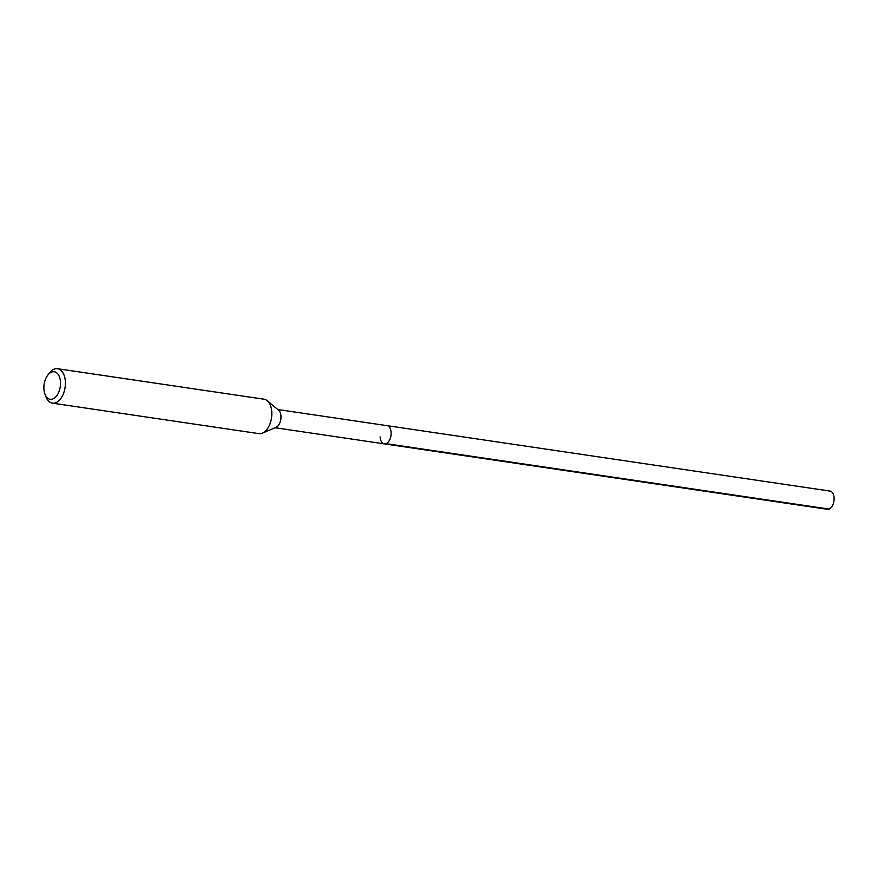 <?xml version="1.0" encoding="UTF-8"?>
<svg xmlns="http://www.w3.org/2000/svg" width="878" height="878" viewBox="0 0 878 878"><rect width="100%" height="100%" fill="white"/><g stroke="black" fill="none" stroke-linecap="round" stroke-linejoin="round"><path stroke-width="1.32" d="M275.077 427.74L827.263 509.284A9.208 5.4 -81.6 0 0 834.1 498.035A9.208 5.4 -81.6 0 0 829.951 491.065L386.978 425.643A9.208 5.4 98.4 0 1 391.127 432.613A9.208 5.4 98.4 0 1 384.29 443.873A9.208 5.4 98.4 0 1 380.141 436.904M267.219 400.708L278.567 410.18A9.208 5.4 98.4 0 1 280.993 416.348A9.208 5.4 98.4 0 1 276.032 427.334L262.434 433.128A17.406 10.207 -81.6 0 0 271.796 412.364A17.406 10.207 -81.6 0 0 267.219 400.708A17.406 10.207 -81.6 0 0 263.96 399.194L57.542 368.716A17.406 10.207 98.4 0 1 65.378 381.886A17.406 10.207 98.4 0 1 52.45 403.156A17.406 10.207 98.4 0 1 45.93 396.735L44.954 394.156A13.927 8.165 98.4 0 1 43.9 388.756A13.927 8.165 98.4 0 1 47.763 375.158A13.927 8.165 98.4 0 1 60.505 382.281A13.927 8.165 98.4 0 1 54.634 397.932A13.927 8.165 98.4 0 1 44.954 394.156M384.29 443.873A9.208 5.4 -81.6 0 0 391.127 432.613A9.208 5.4 -81.6 0 0 386.978 425.643L277.777 409.521M52.45 403.156L258.867 433.633A17.406 10.207 -81.6 0 0 262.434 433.128M47.763 375.158L49.442 372.974A17.406 10.207 98.4 0 1 57.542 368.716M829.03 509.064L386.046 443.653"/></g></svg>
